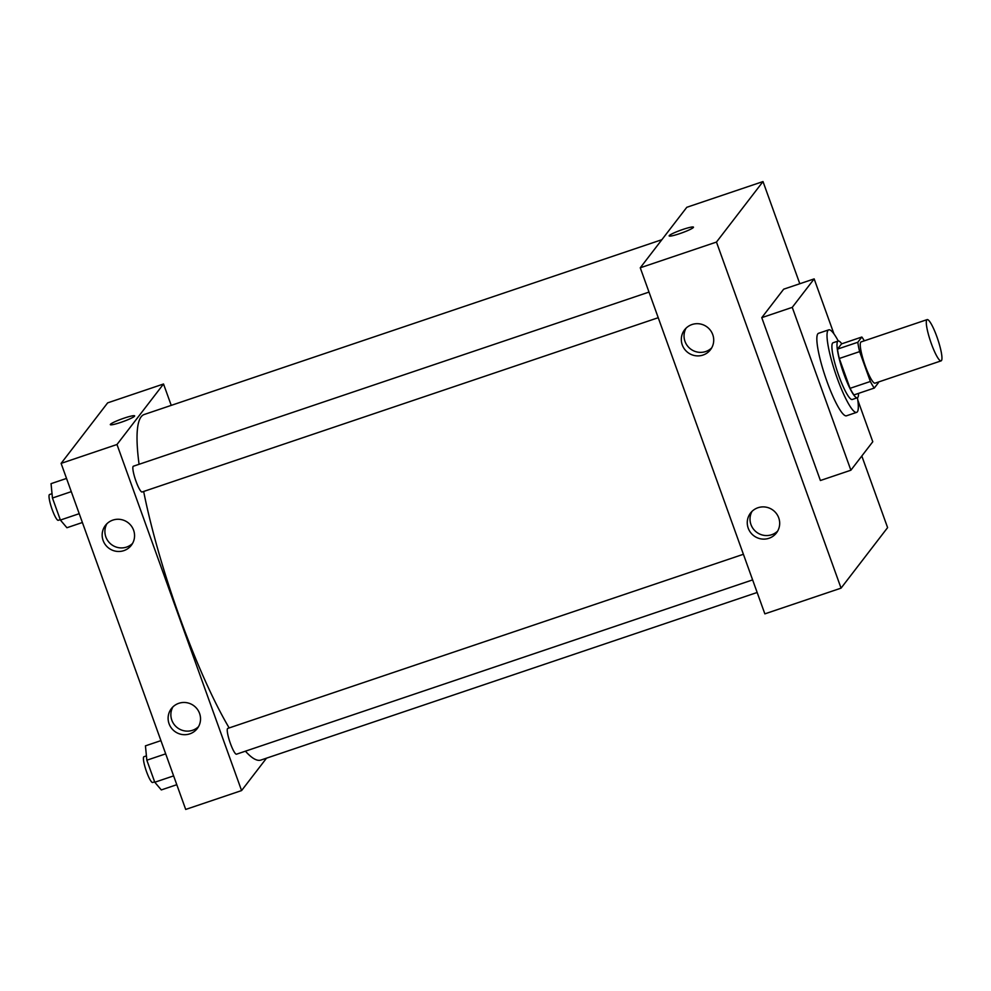 <?xml version="1.0" encoding="UTF-8"?>
<svg xmlns="http://www.w3.org/2000/svg" width="991" height="991" viewBox="0 0 991 991"><rect width="100%" height="100%" fill="white"/><g stroke="black" fill="none" stroke-linecap="round" stroke-linejoin="round"><path stroke-width="1.49" d="M941.45 360.6A21.777 3.753 -108.7 0 1 941.091 360.873A21.777 3.753 -108.7 0 1 930.561 341.437A21.777 3.753 -108.7 0 1 927.155 319.61A21.777 3.753 -108.7 0 1 937.275 337.857A21.777 3.753 -108.7 0 1 941.45 360.6M941.091 360.873L875.041 383.17A21.777 3.753 -108.7 0 1 864.524 363.747A21.777 3.753 -108.7 0 1 861.105 341.907L927.155 319.61M861.836 337.027L857.822 342.254A29.247 5.042 -108.7 0 0 859.618 351.619L839.303 358.482A29.247 5.042 -108.7 0 1 837.506 349.117L841.52 343.889L861.836 337.027A29.247 5.042 -108.7 0 1 864.301 340.83M859.618 351.619L870.371 381.473A29.247 5.042 -108.7 0 0 874.31 388.051L878.336 382.836A29.247 5.042 -108.7 0 0 878.237 382.092M839.303 358.482L850.055 388.336L870.371 381.473M850.055 388.336A29.247 5.042 -108.7 0 0 853.994 394.913L874.31 388.051M841.768 343.815A29.941 5.166 71.3 0 0 838.175 341.04A29.941 5.166 71.3 0 0 843.998 374.301A29.941 5.166 71.3 0 0 857.339 397.775A29.941 5.166 71.3 0 0 858.503 393.39M857.339 397.775L852.26 399.484A29.941 5.166 -108.7 0 1 838.906 376.01A29.941 5.166 -108.7 0 1 833.097 342.75L838.175 341.04M837.506 349.117L857.822 342.254M857.426 397.738A43.554 7.519 -108.7 0 1 857.339 411.835A43.554 7.519 -108.7 0 1 856.608 412.38A43.554 7.519 -108.7 0 1 835.562 373.52A43.554 7.519 -108.7 0 1 828.736 329.854A43.554 7.519 -108.7 0 1 838.275 341.015M856.608 412.38L846.45 415.811A43.554 7.519 -108.7 0 1 825.392 376.952A43.554 7.519 -108.7 0 1 818.578 333.286L828.736 329.854M857.785 400.079L872.786 441.738L850.885 470.217L792.255 307.359L814.156 278.892L833.951 333.88M850.885 470.217L820.399 480.511L761.769 317.653L783.67 289.186L814.156 278.892M716.468 242.064L763.008 181.564L799.799 283.736L763.008 181.564L716.468 242.064L640.26 267.793L764.854 613.863L841.062 588.134L716.468 242.064L841.062 588.134L887.602 527.621L841.062 588.134M861.811 456.009L887.602 527.621L861.811 456.009M761.769 317.653L792.255 307.359M763.008 181.564L686.8 207.292L640.26 267.793M692.028 324.528A16.327 15.98 37.6 0 1 710.46 349.749A16.327 15.98 37.6 0 1 682.279 344.93A16.327 15.98 37.6 0 1 692.028 324.528M768.979 538.274A16.327 15.98 37.6 0 1 750.534 513.041A16.327 15.98 37.6 0 1 773.228 510.34A16.327 15.98 37.6 0 1 768.979 538.274M686.069 328.157A16.327 15.98 -142.4 0 0 711.711 347.866M752.033 511.368A16.327 15.98 -142.4 0 0 777.662 531.077M693.477 227.162A12.933 1.462 -19.8 0 0 682.935 229.429A12.933 1.462 160.2 0 1 693.477 227.162A12.933 1.462 160.2 0 1 681.808 232.91A12.933 1.462 160.2 0 1 669.148 235.92A12.933 1.462 160.2 0 1 682.935 229.429A12.933 1.462 -19.8 0 0 669.148 235.92M757.161 592.482L260.906 760.06A182.369 31.464 -108.7 0 1 245.421 751.178M229.169 727.939A182.369 31.464 -108.7 0 1 143.658 491.462M139.074 464.284A182.369 31.464 -108.7 0 1 144.215 414.498L661.889 239.686M658.235 317.702L142.085 491.994A13.614 2.354 -108.7 0 1 135.507 479.855A13.614 2.354 -108.7 0 1 133.376 466.216L649.006 292.085M752.627 579.896L236.477 754.201A13.614 2.354 -108.7 0 1 230.42 743.523A13.614 2.354 -108.7 0 1 227.769 728.41L743.399 554.279M241.581 790.57L116.988 444.501L61.108 463.379L185.701 809.436L241.581 790.57L266.505 758.177M171.232 405.381L163.527 384L116.988 444.501M112.875 520.102A16.327 15.98 37.6 0 1 131.308 545.323A16.327 15.98 37.6 0 1 103.126 540.516A16.327 15.98 37.6 0 1 112.875 520.102M189.826 733.848A16.327 15.98 37.6 0 1 171.381 708.615A16.327 15.98 37.6 0 1 194.075 705.914A16.327 15.98 37.6 0 1 189.826 733.848M163.527 384L107.647 402.866L61.108 463.379M106.917 523.731A16.327 15.98 -142.4 0 0 132.546 543.44M172.88 706.942A16.327 15.98 -142.4 0 0 198.51 726.651M134.541 416.183A12.933 1.462 160.2 0 1 121.918 422.005A12.933 1.462 160.2 0 1 110.311 424.631A12.933 1.462 160.2 0 1 121.992 418.883A12.933 1.462 160.2 0 1 134.64 415.873A12.933 1.462 160.2 0 1 134.541 416.183M134.652 415.873A12.933 1.462 -19.8 0 0 121.992 418.883A12.933 1.462 -19.8 0 0 110.323 424.631M160.926 740.624L145.442 745.851L146.841 760.208L154.782 782.246L161.31 789.926L176.794 784.699M146.841 760.208L165.683 753.854M154.782 782.246L173.623 775.891M154.633 781.837L152.651 782.506A13.614 2.354 -108.7 0 1 146.073 770.354A13.614 2.354 -108.7 0 1 143.943 756.715L146.42 755.873M66.533 478.43L51.049 483.658L52.449 498.015L60.389 520.052L66.917 527.732L82.402 522.505M52.449 498.015L71.29 491.647M60.389 520.052L79.218 513.685M60.24 519.643L58.258 520.312A13.614 2.354 -108.7 0 1 51.681 508.16A13.614 2.354 -108.7 0 1 49.55 494.521L52.028 493.679"/></g></svg>
